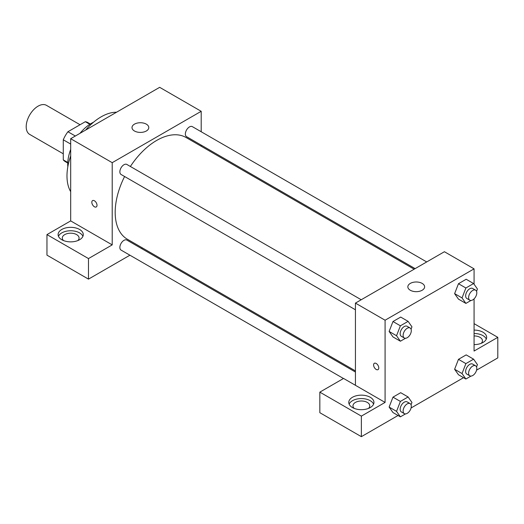 <?xml version="1.0" encoding="UTF-8"?>
<svg xmlns="http://www.w3.org/2000/svg" width="524" height="524" viewBox="0 0 524 524"><rect width="100%" height="100%" fill="white"/><g stroke="black" fill="none" stroke-linecap="round" stroke-linejoin="round"><path stroke-width="0.79" d="M80.054 124.738L46.453 105.337A16.781 9.687 120 0 0 33.523 109.83A16.781 9.687 120 0 0 26.2 126.716A16.781 9.687 120 0 0 29.678 134.399L63.273 153.801M75.338 136.024L67.924 131.74L85.327 121.692A22.532 13.008 120 0 1 87.888 122.616L90.285 123.998M67.779 162.486L63.273 159.886A22.532 13.008 120 0 0 65.356 161.647L67.753 163.03M63.273 159.886L63.273 139.79A22.532 13.008 120 0 1 67.924 131.74M70.688 144.067L63.273 139.79M89.827 124.293L85.327 121.692M67.819 166.796A33.556 19.375 -60 0 1 70.688 149.412M79.969 133.351A33.556 19.375 -60 0 1 93.58 122.177M70.688 191.666A48.241 27.851 -60 0 1 70.688 155.949M85.628 130.083A48.241 27.851 -60 0 1 116.557 112.221M46.964 234.601L88.484 258.574L112.215 244.878L70.688 220.905L46.964 234.601L46.964 255.149L88.484 279.128L129.919 255.208M70.688 220.905L70.688 138.703L159.669 87.331L201.196 111.304L201.196 131.747M201.196 145.115L201.196 146.242M361.219 299.754L126.854 164.444A5.79 3.341 120 0 0 121.064 167.791A5.79 3.341 120 0 0 121.064 174.472L355.429 309.782M88.484 258.574L88.484 279.128M141.493 248.52L142.469 247.957M112.215 244.878L112.215 162.676L201.196 111.304M426.706 261.948L192.347 126.638A5.79 3.341 120 0 0 187.887 128.19A5.79 3.341 120 0 0 185.358 134.013A5.79 3.341 120 0 0 186.557 136.666L415.132 268.629M355.429 372.033L126.854 240.071A5.79 3.341 120 0 0 122.393 241.616A5.79 3.341 120 0 0 119.865 247.446A5.79 3.341 120 0 0 121.064 250.092L343.469 378.498M124.594 176.509A58.727 33.903 120 0 0 115.182 212.338A58.727 33.903 120 0 0 127.345 239.226L355.429 370.907M414.156 269.192L186.066 137.511A58.727 33.903 120 0 0 130.378 166.481M92.584 200.6A3.668 2.122 -120 0 0 92.021 203.541A3.668 2.122 -120 0 0 94.418 206.77A3.668 2.122 60 0 1 92.021 203.541A3.668 2.122 60 0 1 92.584 200.6A3.668 2.122 60 0 1 96.252 202.716A3.668 2.122 60 0 1 96.252 206.954A3.668 2.122 60 0 1 94.418 206.777A3.668 2.122 -120 0 0 96.252 206.954M112.215 162.676L70.688 138.703M146.327 124.149A8.391 4.84 180 0 1 148.783 127.574A8.391 4.84 180 0 1 140.393 132.415A8.391 4.84 180 0 1 132.002 127.574A8.391 4.84 180 0 1 137.183 123.101A8.391 4.84 180 0 1 146.327 124.149M61.793 229.466A12.583 7.264 180 0 1 75.508 227.888A12.583 7.264 180 0 1 83.277 234.601A12.583 7.264 180 0 1 70.688 241.865A12.583 7.264 180 0 1 58.105 234.601A12.583 7.264 180 0 1 61.793 229.466M82.923 236.311A12.583 7.264 0 0 0 74.094 231.032A12.583 7.264 0 0 0 61.793 232.892A12.583 7.264 0 0 0 58.459 236.311M63.581 240.595A8.391 4.84 180 0 1 62.304 238.027A8.391 4.84 180 0 1 67.478 233.553A8.391 4.84 180 0 1 76.622 234.601A8.391 4.84 180 0 1 79.078 238.027A8.391 4.84 180 0 1 77.801 240.595M355.429 385.297L343.567 378.446L319.837 392.142L361.364 416.121L385.088 402.419L355.429 385.297L355.429 303.095L444.411 251.723L474.069 268.851L474.069 284.224M319.837 392.142L319.837 412.696L361.364 436.669L398.057 415.486M411.078 407.967L463.544 377.673M476.565 370.154L497.8 357.899L497.8 337.345L474.069 351.047L474.069 298.857M474.069 335.93A8.391 4.84 180 0 1 480.004 337.345A8.391 4.84 180 0 1 482.46 340.77A8.391 4.84 180 0 1 481.183 343.338M486.298 339.061A12.583 7.264 0 0 0 474.069 333.506M474.069 330.081A12.583 7.264 180 0 1 486.658 337.345A12.583 7.264 180 0 1 474.069 344.615M354.25 408.412A8.391 4.84 180 0 1 352.973 405.845A8.391 4.84 180 0 1 361.364 400.998A8.391 4.84 180 0 1 369.754 405.845A8.391 4.84 180 0 1 368.477 408.412M373.592 404.135A12.583 7.264 0 0 0 364.763 398.849A12.583 7.264 0 0 0 352.462 400.709A12.583 7.264 0 0 0 349.135 404.135M352.462 397.284A12.583 7.264 180 0 1 366.178 395.705A12.583 7.264 180 0 1 373.946 402.419A12.583 7.264 180 0 1 361.364 409.683A12.583 7.264 180 0 1 348.781 402.419A12.583 7.264 180 0 1 352.462 397.284M361.364 416.121L361.364 436.669M474.069 323.649L497.8 337.345M470.971 376.088L465.888 379.029L462.037 373.546L465.888 363.617L458.474 359.333L466.177 354.886L458.474 359.333L454.622 369.263L458.474 374.745L454.609 369.276M470.971 300.468L465.888 303.403L458.474 299.125L454.609 293.65M465.888 303.403L462.037 297.92L465.888 287.99L458.474 283.713L466.177 279.259L458.474 283.713L454.622 293.643L458.474 299.125M405.484 338.281L400.395 341.216L392.98 336.932L389.122 331.463L392.98 321.52L400.69 317.072L392.98 321.52L400.395 325.804L408.104 321.356L411.956 326.838L411.058 329.151M400.395 401.423L392.98 397.146L400.69 392.692L392.98 397.146L389.129 407.076L392.98 412.558L389.129 407.076L396.544 411.353L400.395 401.423L408.104 396.976L411.956 402.458L411.058 404.77M385.088 402.419L385.088 320.223L474.069 268.851M422.167 283.405A8.391 4.84 180 0 1 424.623 286.831A8.391 4.84 180 0 1 416.233 291.672A8.391 4.84 180 0 1 407.842 286.831A8.391 4.84 180 0 1 413.023 282.357A8.391 4.84 180 0 1 422.167 283.405M385.088 320.223L355.429 303.095M374.359 363.276A3.668 2.122 -120 0 0 373.795 366.217A3.668 2.122 -120 0 0 376.193 369.453A3.668 2.122 60 0 1 373.795 366.224A3.668 2.122 60 0 1 374.359 363.283A3.668 2.122 60 0 1 378.027 365.398A3.668 2.122 60 0 1 378.027 369.636A3.668 2.122 60 0 1 376.193 369.453A3.668 2.122 -120 0 0 378.027 369.636M400.395 341.216L396.544 335.733L400.395 325.804M410.109 327.985L407.148 326.269A5.79 3.341 120 0 0 402.687 327.821A5.79 3.341 120 0 0 400.159 333.65A5.79 3.341 120 0 0 401.358 336.297L404.325 338.013A5.79 3.341 120 0 0 410.109 334.666A5.79 3.341 120 0 0 410.109 327.985A5.79 3.341 120 0 0 405.648 329.537A5.79 3.341 120 0 0 403.126 335.36A5.79 3.341 120 0 0 404.325 338.013M392.98 336.932L389.129 331.45L396.544 335.733M408.104 321.356L400.69 317.072M465.888 287.99L473.591 283.543L477.449 289.025L476.552 291.337M475.602 290.172L472.635 288.462A5.79 3.341 120 0 0 468.174 290.014A5.79 3.341 120 0 0 465.646 295.837A5.79 3.341 120 0 0 466.845 298.49L469.812 300.2A5.79 3.341 120 0 0 475.602 296.859A5.79 3.341 120 0 0 475.602 290.172A5.79 3.341 120 0 0 471.142 291.724A5.79 3.341 120 0 0 468.613 297.547A5.79 3.341 120 0 0 469.812 300.2M462.037 297.92L454.622 293.643M473.591 283.543L466.177 279.259M405.484 413.901L400.395 416.835L396.544 411.353M410.109 403.604L407.148 401.895A5.79 3.341 120 0 0 402.687 403.441A5.79 3.341 120 0 0 400.159 409.27A5.79 3.341 120 0 0 401.358 411.916L404.325 413.632A5.79 3.341 120 0 0 410.109 410.292A5.79 3.341 120 0 0 410.109 403.604A5.79 3.341 120 0 0 405.648 405.157A5.79 3.341 120 0 0 403.126 410.98A5.79 3.341 120 0 0 404.325 413.632M400.395 416.835L392.98 412.558M408.104 396.976L400.69 392.692M465.888 363.617L473.591 359.163L477.449 364.645L476.552 366.957M475.602 365.798L472.635 364.082A5.79 3.341 120 0 0 468.174 365.634A5.79 3.341 120 0 0 465.646 371.457A5.79 3.341 120 0 0 466.845 374.11L469.812 375.819A5.79 3.341 120 0 0 475.602 372.479A5.79 3.341 120 0 0 475.602 365.798A5.79 3.341 120 0 0 471.142 367.344A5.79 3.341 120 0 0 468.613 373.173A5.79 3.341 120 0 0 469.812 375.819M465.888 379.029L458.474 374.745M462.037 373.546L454.622 369.263M473.591 359.163L466.177 354.886"/></g></svg>
